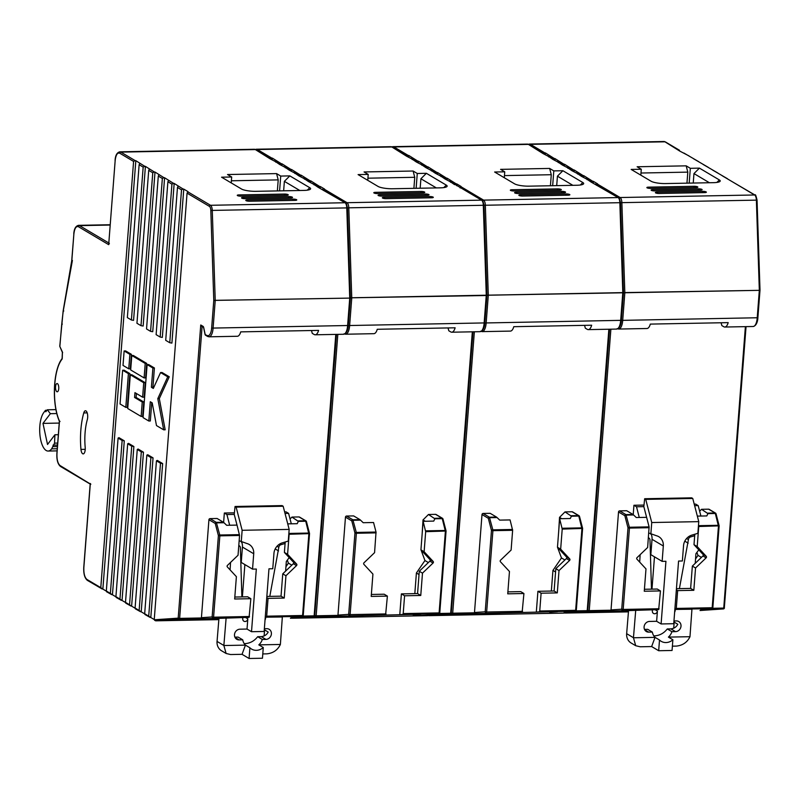 <?xml version="1.0" encoding="UTF-8"?>
<svg xmlns="http://www.w3.org/2000/svg" width="800" height="800" viewBox="0 0 800 800"><rect width="100%" height="100%" fill="white"/><g stroke="black" fill="none" stroke-linecap="round" stroke-linejoin="round"><path stroke-width="1.2" d="M689.19 183.12L690.33 168.31L686.18 165.84L687.81 172.13L640.99 173.02M686.96 183.16L687.81 172.13M620.19 611.01L620.13 611.8L598.89 612.2L628.52 610.85M699.65 511.21L701.55 509.31L708.63 509.18A1.1 0.98 -59.3 0 1 709.11 509.3L715.53 513.11A1.1 0.98 -59.3 0 1 715.93 513.63M628.55 610.6L658.69 609.59L611.59 611.04L611.01 610.21L618.53 511.96A1.1 0.98 -59.3 0 1 619.63 510.87L626.71 510.73L633.02 514.48L633.59 514.96L626.22 515.1A1.1 0.53 165.4 0 0 624.85 515.7L618.53 511.96M651.98 589.14L654.47 556.82M698.77 521.64L651.74 522.53L645.73 499.37L692.76 498.47L698.77 521.64L697.87 533.33L691.84 535.12A11.01 9.83 -59.3 0 0 683.55 545.61L682.36 560.98L678.57 561.05L673.75 623.71L661.11 623.95L665.93 561.29L662.14 561.37L650.84 554.67L652.03 539.3A11.01 9.83 120.7 0 0 651.25 534.33M633.22 514.63L633.94 505.26L643.62 505.08M694.22 504.12L695.64 504.09L698.19 505.61L700.9 516.04M698.67 525.67L718.39 525.3A1.1 0.53 -14.6 0 1 719.1 525.6A1.1 0.53 -14.6 0 1 719.05 525.86L698.74 526.5L698.51 525.04M721.09 322.76L721.86 325.6L723.79 326.74A11.01 4.34 88.9 0 0 724.83 327.03L753.14 326.5A11.01 4.34 -91.1 0 0 757.2 318.02L759.33 290.34L486.93 295.23M674.86 609.34L676.28 608.42L712.18 607.74L718.46 526.13L715.33 513.48A1.1 0.53 -14.6 0 1 716.03 513.78A1.1 0.53 -14.6 0 1 715.98 514.04M707.97 513.12L715.05 512.99L715.33 513.48L707.95 513.62L701.55 509.31M676.28 608.42L677.65 590.61L693.83 590.3L695.55 567.98L706.11 557.86A1.1 0.98 -59.3 0 0 706.23 556.31L697.2 546.56L698.74 526.5M689.08 155.95L679.72 151.07L664.95 141.81A1.1 0.98 -59.3 0 1 665.42 141.93L679.49 150.27M698.67 161.64L683.91 153.05M708.25 167.32L693.49 158.73M717.84 173.01L703.08 164.42M727.43 178.69L712.67 170.1M731.84 181.47L755.11 195.11A1.1 0.98 120.7 0 0 754.63 194.98L722.25 175.78M620.43 202.72L621.87 202.65L624.82 292.58L759.33 290.34L756.38 200.1A5.5 2.17 -91.1 0 0 754.63 194.98L620.12 197.53A5.5 2.17 88.9 0 1 621.87 202.65L756.96 200.13M623.47 292.69L624.82 292.88L622.69 320.57A11.01 4.34 88.9 0 1 618.63 329.05L646.95 328.51A11.01 4.34 88.9 0 0 650.32 324.1L728.19 322.63A11.01 4.34 88.9 0 1 724.83 327.03M695.55 567.98L692.35 566.09L702.92 555.96A1.1 0.98 120.7 0 0 703.04 554.42L694 544.67L697.2 546.56M676.45 588.68L690.63 588.41L693.83 590.3M690.63 588.41L692.35 566.09M676.36 589.84L677.65 590.61M701.42 557.39L698 555.37L696.89 552.4M707.95 513.62L706.8 515.93L697.34 516.11M694 544.67L694.8 534.24M700.72 609.34L711.78 608.59L712.77 607.47M620.13 611.8L628.49 611.23M686.18 165.84L637.13 166.77L641.28 169.24L631.17 169.43L651.09 181.24A11.01 2.4 -175.6 0 0 665.46 183.57L713.5 182.66A11.01 2.4 -175.6 0 0 719.9 181.49A11.01 2.4 -175.6 0 0 719.36 179.94L699.44 168.13L690.33 168.31M552.54 158.54L543.19 153.65L545.43 152.93L545.29 154.71M562.13 164.23L552.78 159.34L554.29 158.5L545.43 152.93M554.29 158.5L555.01 158.62L554.88 160.39M571.72 169.91L562.36 165.02L563.88 164.19L555.01 158.62M563.88 164.19L564.6 164.3L564.46 166.08M581.3 175.59L571.95 170.71L573.47 169.87L564.6 164.3M573.47 169.87L574.19 169.99L574.05 171.76M590.89 181.28L581.54 176.39L583.05 175.55L574.19 169.99M583.05 175.55L583.77 175.67L583.64 177.45M595.31 184.05L618.58 197.69A1.1 0.98 120.7 0 0 618.1 197.57L591.12 182.07L592.64 181.24L583.77 175.67M592.64 181.24L593.36 181.35L593.22 183.13M596.66 185.36L597.62 183.88L593.36 181.35M702.47 192.65L702.57 191.34A2.75 0.6 -175.6 0 1 706.17 191.93A2.75 0.6 -175.6 0 1 706.38 192.18A2.75 0.6 -175.6 0 1 704.7 192.6L659.19 193.47A2.75 0.6 -175.6 0 1 655.6 192.88A2.75 0.6 -175.6 0 1 655.38 192.62A2.75 0.6 -175.6 0 1 657.06 192.2L656.98 193.3M702.57 191.34L657.06 192.2M698.21 190.12L698.31 188.82A2.75 0.6 -175.6 0 1 701.9 189.4A2.75 0.6 -175.6 0 1 702.12 189.66A2.75 0.6 -175.6 0 1 700.44 190.08L654.93 190.94A2.75 0.6 -175.6 0 1 651.34 190.36A2.75 0.6 -175.6 0 1 651.12 190.1A2.75 0.6 -175.6 0 1 652.8 189.68L652.72 190.77M698.31 188.82L652.8 189.68M693.95 187.59L694.05 186.29A2.75 0.6 -175.6 0 1 697.64 186.87A2.75 0.6 -175.6 0 1 697.86 187.13A2.75 0.6 -175.6 0 1 696.18 187.55L650.67 188.41A2.75 0.6 -175.6 0 1 647.08 187.83A2.75 0.6 -175.6 0 1 646.86 187.57A2.75 0.6 -175.6 0 1 648.54 187.15L648.45 188.24M694.05 186.29L648.54 187.15M695.54 558.96L698 555.37M691.95 609.22L674.85 609.44M693.24 183.05L693.97 173.58L699.44 168.13M709.41 182.74L693.97 173.58M641.28 169.24L640.83 175.15M633.59 514.96L636.27 517.53L646.62 517.34L649.1 526.88L647.64 547.49L637.07 557.61A1.1 0.98 -59.3 0 0 636.95 559.16L645.99 568.91L644.27 591.24L660.45 590.93L658.69 609.59M644.42 589.28L657.26 589.04L660.45 590.93M549.4 155.6L548.73 156.94M558.98 161.28L558.31 162.62M568.57 166.96L567.9 168.31M578.16 172.65L577.49 173.99M587.74 178.33L587.07 179.67M648.39 537.78A2.75 2.46 120.7 0 1 649.99 540.31L651.48 589.15M652.29 609.86L652.36 611.5A2.75 2.46 120.7 0 0 657.42 611.08L656.63 621.29L649.55 621.43A5.5 4.91 120.7 0 0 644.35 625.54A5.5 4.91 120.7 0 0 646.34 631.52A5.5 4.91 120.7 0 0 648.73 632.14L644.64 629.71M661.11 623.95L656.63 621.29M662.14 561.37L663.32 545.99A11.01 9.83 120.7 0 0 658.82 536.71A11.01 9.83 120.7 0 0 656.62 535.79L648.76 532.99M639.28 517.48L636.5 506.78L633.94 505.26M694.63 505.68L698.19 505.61M636.5 506.78L643.83 506.64L644.66 498.73L645.73 499.37M635.73 610.18L633.46 637.71A11.01 9.83 120.7 0 0 633.46 637.77L635.72 645.72L640.19 646.78L651.65 646.56L658.68 650.73L672.06 650.47L672.88 639.76L668.41 637.11A11.01 9.83 120.7 0 0 671.92 631.7L667.28 628.94C663.98 633.17 659.78 635.48 654.7 635.87L653.8 635.85M667.28 628.94L670.89 628.88C674.06 628.53 676.36 627 677.8 624.28L674.18 622.14A5.5 4.91 120.7 0 0 674.15 620.96M673.72 628.2L674.18 622.14M671.92 631.7L675.53 631.63A5.5 4.91 120.7 0 0 680.74 627.52A5.5 4.91 120.7 0 0 678.75 621.54A5.5 4.91 120.7 0 0 676.36 620.92L673.96 620.97M644.48 629.38L647.69 629.32L652.34 632.07A11.01 9.83 120.7 0 0 655.03 637.36L659.5 640.02L658.68 650.73M674.64 612.15A2.75 2.46 120.7 0 0 675.07 611.07L674.74 610.87M694.69 535.71L690.49 536.96A2.75 2.46 -59.3 0 0 688.42 539.58L679.4 588.62M675.39 609.43L675.07 611.07M688.15 543.16L684.79 541.17M698.8 549.85L695.92 553.71L695.23 563.33M691.95 609.11L689.98 636.64A11.01 9.83 -59.3 0 1 689.98 636.7C687.3 642.26 682.8 645.39 676.48 646.09L672.39 646.17M628.54 610.7L626.65 633.67A11.01 9.83 120.7 0 0 631.14 643.01L635.72 645.72M640.14 554.67L639.69 562.11M633.46 637.77L655.03 637.36L651.65 646.56M652.34 632.07L648.73 632.14M651.74 522.53L650.84 534.22M643.83 506.64L646.61 517.34M692.76 498.47L691.69 497.84L644.66 498.73M619.63 510.87L625.94 514.61L629.37 527.25A1.1 0.53 165.4 0 0 628 527.85L624.85 515.7A1.1 0.98 120.7 0 1 625.94 514.61L633.02 514.48M672.88 639.76A11.01 9.83 -59.3 0 1 661.2 641.32A11.01 9.83 -59.3 0 1 659.5 640.02M668.41 637.11L689.98 636.7M279.59 190.88L280.73 176.07L276.58 173.6L278.21 179.89L231.39 180.78M277.36 190.93L278.21 179.89M210.59 618.77L210.53 619.56L189.29 619.96L218.92 618.62M290.05 518.97L291.95 517.08L299.03 516.94A1.1 0.98 -59.3 0 1 299.5 517.07L305.93 520.87A1.1 0.98 -59.3 0 1 306.33 521.39M218.94 618.36L249.09 617.35L201.99 618.8L201.41 617.97L208.93 519.72A1.1 0.98 -59.3 0 1 210.03 518.63L217.11 518.49L223.42 522.24L223.99 522.72L216.62 522.86A1.1 0.53 165.4 0 0 215.25 523.46L208.93 519.72M242.38 596.9L244.87 564.58M289.17 529.4L242.14 530.29L236.13 507.13L283.16 506.24L289.17 529.4L288.27 541.09L282.24 542.88A11.01 9.83 -59.3 0 0 273.95 553.37L272.76 568.74L268.97 568.81L264.15 631.47L251.51 631.71L256.33 569.05L252.54 569.13L241.24 562.43L242.43 547.06A11.01 9.83 120.7 0 0 241.65 542.09M223.62 522.39L224.34 513.02L234.02 512.84M284.62 511.88L286.04 511.86L288.59 513.37L291.3 523.8M289.07 533.43L308.79 533.06A1.1 0.53 -14.6 0 1 309.5 533.36A1.1 0.53 -14.6 0 1 309.44 533.62L289.14 534.26L288.91 532.8M311.48 330.52L312.26 333.36L314.19 334.5A11.01 4.34 88.9 0 0 315.22 334.79L343.54 334.26A11.01 4.34 -91.1 0 0 347.6 325.78L349.73 298.1L213.78 300.41L210.83 210.48A4.4 1.73 -91.1 0 0 209.43 206.38L187.06 193.12L154.26 619.37L154.89 619.74A1.1 1.01 86.1 0 0 155.93 620.82L218.84 619.63L155.92 620.82L179.23 619.23A1.1 1.01 -93.9 0 1 178.19 618.15L154.89 619.74A1.1 0.98 -59.3 0 0 155.34 620.67L154.49 620.17M265.25 617.1L266.68 616.18L302.58 615.5L308.86 533.89L305.72 521.24A1.1 0.53 -14.6 0 1 306.43 521.54A1.1 0.53 -14.6 0 1 306.38 521.8M298.37 520.88L305.45 520.75L305.72 521.24L298.35 521.38L291.95 517.08M266.68 616.18L268.05 598.37L284.23 598.06L285.95 575.74L296.51 565.62A1.1 0.98 -59.3 0 0 296.63 564.07L287.59 554.32L289.14 534.26M279.48 163.72L270.12 158.83L272.36 158.11L272.22 159.88M289.06 169.4L279.71 164.51L281.95 163.79L281.81 165.57M274.31 160.81L279.71 164.51M298.65 175.08L289.29 170.2L291.53 169.48L291.4 171.25M283.89 166.49L289.29 170.2M308.24 180.77L298.88 175.88L301.12 175.16L300.98 176.94M293.48 172.18L298.88 175.88M317.82 186.45L308.47 181.56L310.71 180.84L310.57 182.62M303.07 177.86L308.47 181.56M322.24 189.23L345.51 202.87A1.1 0.98 120.7 0 0 345.03 202.74L318.05 187.25L320.29 186.53L320.16 188.3M312.65 183.54L318.05 187.25M210.83 210.48L212.27 210.41L215.22 300.34L349.73 298.1L346.78 207.86A5.5 2.17 -91.1 0 0 345.03 202.74L210.52 205.29A5.5 2.17 88.9 0 1 212.27 210.41L347.36 207.89M348.18 325.51L211.65 328.1L213.78 300.41L215.21 300.64L213.08 328.33A11.01 4.34 88.9 0 1 209.03 336.81L237.35 336.27A11.01 4.34 88.9 0 0 240.72 331.87L318.59 330.39A11.01 4.34 88.9 0 1 315.22 334.79M285.95 575.74L282.75 573.85L293.32 563.72A1.1 0.98 120.7 0 0 293.44 562.18L284.4 552.43L287.59 554.32M266.84 596.44L281.03 596.17L284.23 598.06M281.03 596.17L282.75 573.85M266.75 597.6L268.05 598.37M291.82 565.16L288.4 563.13L287.29 560.16M298.35 521.38L297.2 523.69L287.74 523.87M284.4 552.43L285.2 542M291.12 617.1L302.18 616.35L303.17 615.23M135.11 160.58L135.83 160.69L102.86 589.09L100.79 587.66L133.59 161.42L135.11 160.58L120.83 152.11L255.34 149.57A1.1 0.98 -59.3 0 1 255.82 149.69L254.31 149.27A11.01 4.34 88.9 0 1 255.34 149.57L270.12 158.83M210.53 619.56L218.89 618.99M276.58 173.6L227.53 174.53L231.68 177L221.57 177.19L241.49 189A11.01 2.4 -175.6 0 0 255.86 191.33L303.9 190.42A11.01 2.4 -175.6 0 0 310.3 189.25A11.01 2.4 -175.6 0 0 309.75 187.7L289.84 175.89L280.73 176.07M144.69 166.26L145.41 166.38L133.57 320.35L131.41 320L143.17 167.1L144.69 166.26L135.83 160.69M154.28 171.95L155 172.06L143.15 326.03L141 325.68L152.76 172.78L154.28 171.95L145.41 166.38M163.87 177.63L164.59 177.75L152.74 331.71L150.58 331.36L162.35 178.47L163.87 177.63L155 172.06M173.45 183.31L174.17 183.43L162.33 337.4L160.17 337.05L171.93 184.15L173.45 183.31L164.59 177.75M183.04 189L183.76 189.11L171.91 343.08L169.76 342.73L181.52 189.84L183.04 189L174.17 183.43M187.06 193.12L188.02 191.64L183.76 189.11M292.87 200.41L292.97 199.1A2.75 0.6 -175.6 0 1 296.56 199.69A2.75 0.6 -175.6 0 1 296.78 199.95A2.75 0.6 -175.6 0 1 295.1 200.37L249.59 201.23A2.75 0.6 -175.6 0 1 246 200.64A2.75 0.6 -175.6 0 1 245.78 200.39A2.75 0.6 -175.6 0 1 247.46 199.96L247.38 201.06M292.97 199.1L247.46 199.96M288.61 197.88L288.71 196.58A2.75 0.6 -175.6 0 1 292.3 197.16A2.75 0.6 -175.6 0 1 292.52 197.42A2.75 0.6 -175.6 0 1 290.84 197.84L245.33 198.7A2.75 0.6 -175.6 0 1 241.74 198.12A2.75 0.6 -175.6 0 1 241.52 197.86A2.75 0.6 -175.6 0 1 243.2 197.44L243.11 198.53M288.71 196.58L243.2 197.44M284.35 195.36L284.45 194.05A2.75 0.6 -175.6 0 1 288.04 194.63A2.75 0.6 -175.6 0 1 288.26 194.89A2.75 0.6 -175.6 0 1 286.58 195.31L241.07 196.18A2.75 0.6 -175.6 0 1 237.47 195.59A2.75 0.6 -175.6 0 1 237.26 195.33A2.75 0.6 -175.6 0 1 238.94 194.91L238.85 196.01M284.45 194.05L238.94 194.91M150.8 617.51L144.68 613.68L156.44 460.82L157.32 460.41L162.64 463.57L150.8 617.51L154.26 619.56M141.21 611.82L135.09 608L146.85 455.13L147.73 454.73L153.05 457.88L141.21 611.82L144.67 613.87M131.62 606.14L125.5 602.32L137.26 449.45L138.14 449.04L143.47 452.2L131.62 606.14L135.08 608.19M122.04 600.45L115.92 596.63L127.68 443.77L128.56 443.36L133.88 446.52L122.04 600.45L125.5 602.51M112.45 594.77L106.33 590.95L118.09 438.08L118.97 437.67L124.29 440.83L112.45 594.77L115.91 596.82M102.86 589.09L106.32 591.14M285.94 566.72L288.4 563.13M282.35 616.98L265.25 617.2M283.64 190.81L284.37 181.35L289.84 175.89M299.81 190.5L284.37 181.35M154.76 620.17L154.26 619.37M231.68 177L231.23 182.91M72.4 260.45L63.26 310.85A275.13 108.39 -91.1 0 0 61.67 324.96L59.88 346.17A1.1 0.73 156.5 0 0 59.88 346.59L62.39 351.96A1.1 0.73 156.5 0 0 62.64 352.64M87.32 419.59A5.5 2.17 -91.1 0 0 87.44 413.8A5.5 2.17 -91.1 0 0 85.44 410.76A5.5 2.17 -91.1 0 0 83.76 412.94A46.22 18.21 -91.1 0 0 80.96 449.41A5.5 2.17 -91.1 0 0 83.18 453.9A5.5 2.17 -91.1 0 0 85.19 447.38A35.22 13.87 88.9 0 1 87.32 419.59M56.84 391.69A4.13 1.63 88.9 0 1 55.52 387.21A4.13 1.63 88.9 0 1 57.07 383.54A4.13 1.63 88.9 0 1 58.77 387.64A4.13 1.63 88.9 0 1 57.23 391.8A4.13 1.63 88.9 0 1 56.84 391.69M62.39 351.96L62.11 359.08C53.22 369.83 51.76 404.11 59.48 421.08L56.97 453.64C56.76 459.6 57.79 463.57 60.07 465.55L90.82 484.28L90.32 483.49L83.85 567.54C83.64 573.51 84.67 577.48 86.94 579.45A1.1 0.98 120.7 0 0 87.39 580.38L102.14 588.97M223.99 522.72L226.67 525.3L237.02 525.1L239.56 535.47L238.04 555.25L227.47 565.37A1.1 0.98 -59.3 0 0 227.35 566.92L236.39 576.67L234.67 599L250.85 598.7L249.09 617.35M234.82 597.04L247.66 596.8L250.85 598.7M133.59 161.42L119.74 153.21C117.38 152.43 115.85 154.89 115.16 160.57L108.69 244.66L115.18 160.38M108.73 242.94L79.54 225.63A11.01 4.34 -91.1 0 0 78.5 225.34C75.65 226.05 74.07 228.94 73.78 233.98L73.87 234.09C74.55 228.4 76.08 225.95 78.44 226.72L108.69 244.66L109.36 243.31M59.48 421.08L60.02 421.41M73.87 234.09L71.79 261.05L72.36 260.76M202.1 326.3L200.75 324.99L203.1 326.39A1.1 0.98 -59.3 0 0 203.46 327.26L201.57 326.14M205.17 334.66L207.07 335.46A9.9 3.9 -91.1 0 0 211.65 328.1M124.16 370.2L129.91 373.61L127.32 407.35L125.8 407.38L128.4 373.64L122.64 370.23L124.16 370.2M145.25 382.71L144.14 397.17L142.62 397.19L143.73 382.74L145.25 382.71L131.83 374.75L130.31 374.78L127.72 408.51L141.14 416.47L142.66 416.44L143.77 401.98L136.1 397.44L136.4 393.51M129.88 354.36L124.13 350.95L125.64 350.92L131.4 354.34L130.28 368.79L128.77 368.82L129.88 354.36L131.4 354.34M145.22 363.46L131.8 355.5L133.31 355.47L146.73 363.43L145.62 377.89L144.1 377.92L145.22 363.46L146.73 363.43M157.8 398.63L167.75 376.82L160.56 372.55L162.07 372.52L169.26 376.79L159.31 398.6L165.18 429.8L163.67 429.83L157.8 398.63L159.31 398.6M151.74 402.6L150.32 420.99L148.81 421.02L150.29 401.74L152.21 402.88L156.48 425.57L163.67 429.83M160.56 372.55L153.32 388.42L151.4 387.28L152.89 368.01L147.13 364.6L148.65 364.57L154.4 367.98L152.92 387.25L153.65 387.69M150.08 617.39L144.91 614.48M148.72 616.08L160.49 463.22L162.64 463.57M144.68 613.68L145.18 614.48M140.49 611.71L135.32 608.8M139.14 610.4L150.9 457.53L153.05 457.88M135.09 608L135.59 608.8M130.9 606.02L125.73 603.11M129.55 604.72L141.31 451.85L143.47 452.2M125.5 602.32L126 603.12M121.32 600.34L116.15 597.43M119.96 599.03L131.73 446.17L133.88 446.52M115.92 596.63L116.42 597.43M111.73 594.65L106.56 591.75M110.38 593.35L122.14 440.48L124.29 440.83M106.33 590.95L106.83 591.75M139.79 163.36L139.13 164.7L127.36 317.6L131.41 320M149.38 169.04L148.71 170.38L136.95 323.28L141 325.68M158.97 174.72L158.3 176.07L146.54 328.96L150.58 331.36M168.55 180.41L167.89 181.75L156.12 334.65L160.17 337.05M178.14 186.09L177.47 187.44L165.71 340.33L169.76 342.73M238.79 545.54A2.75 2.46 120.7 0 1 240.39 548.07L241.88 596.91M242.69 617.62L242.76 619.26A2.75 2.46 120.7 0 0 247.82 618.84L247.03 629.05L239.95 629.19A5.5 4.91 120.7 0 0 234.75 633.3A5.5 4.91 120.7 0 0 236.74 639.28A5.5 4.91 120.7 0 0 239.13 639.9L235.04 637.47M251.51 631.71L247.03 629.05M252.54 569.13L253.72 553.75A11.01 9.83 120.7 0 0 249.22 544.48A11.01 9.83 120.7 0 0 247.02 543.55L239.15 540.75M229.68 525.24L226.9 514.54L224.34 513.02M285.03 513.44L288.59 513.37M226.9 514.54L234.23 514.4L235.06 506.49L236.13 507.13M226.13 617.94L223.86 645.47A11.01 9.83 120.7 0 0 223.86 645.53L226.12 653.48L230.59 654.54L242.05 654.32L249.08 658.49L262.46 658.23L263.28 647.52L258.81 644.87A11.01 9.83 120.7 0 0 262.32 639.46L257.68 636.7C254.38 640.94 250.18 643.25 245.09 643.63L244.2 643.61M257.68 636.7L261.29 636.64C264.45 636.29 266.76 634.76 268.2 632.04L264.58 629.9A5.5 4.91 120.7 0 0 264.55 628.72M264.12 635.96L264.58 629.9M262.32 639.46L265.93 639.39A5.5 4.91 120.7 0 0 271.14 635.28A5.5 4.91 120.7 0 0 269.15 629.3A5.5 4.91 120.7 0 0 266.75 628.68L264.36 628.73M234.88 637.14L238.09 637.08L242.74 639.83A11.01 9.83 120.7 0 0 245.43 645.13L249.9 647.78L249.08 658.49M265.04 619.91A2.75 2.46 120.7 0 0 265.47 618.83L265.14 618.63M285.09 543.48L280.89 544.72A2.75 2.46 -59.3 0 0 278.82 547.34L269.8 596.38M265.79 617.19L265.47 618.83M278.54 550.92L275.19 548.93M289.2 557.61L286.32 561.47L285.63 571.09M282.35 616.87L280.38 644.4A11.01 9.83 -59.3 0 1 280.38 644.46C277.7 650.02 273.2 653.15 266.88 653.85L262.79 653.93M218.94 618.46L217.05 641.43A11.01 9.83 120.7 0 0 221.54 650.77L226.12 653.48M230.54 562.43L230.09 569.87M122.64 370.23L120.05 403.97L125.8 407.38M129.91 373.61L128.4 373.64M141.14 416.47L142.25 402.01L134.58 397.47L134.95 392.65L142.62 397.19M134.58 397.47L136.1 397.44M142.25 402.01L143.77 401.98M143.73 382.74L130.31 374.78M124.13 350.95L123.01 365.41L128.77 368.82M131.8 355.5L130.68 369.96L144.1 377.92M167.75 376.82L169.26 376.79M147.13 364.6L143.06 417.61L148.81 421.02M152.89 368.01L154.4 367.98M151.4 387.28L152.92 387.25M137.26 449.45L141.31 451.85M146.85 455.13L150.9 457.53M156.44 460.82L160.49 463.22M118.09 438.08L122.14 440.48M127.68 443.77L131.73 446.17M223.86 645.53L245.43 645.13L242.05 654.32M242.74 639.83L239.13 639.9M242.14 530.29L241.24 541.98M234.23 514.4L237.01 525.1M283.16 506.24L282.09 505.6L235.06 506.49M210.03 518.63L216.34 522.37L219.77 535.01A1.1 0.53 165.4 0 0 218.4 535.61L215.25 523.46A1.1 0.98 120.7 0 1 216.34 522.37L223.42 522.24M263.28 647.52A11.01 9.83 -59.3 0 1 251.6 649.09A11.01 9.83 -59.3 0 1 249.9 647.78M258.81 644.87L280.38 644.46M551.35 591.05L552.94 570.41L561.47 557.95L557.51 547.29M558.69 531.4L559.54 517.35L565.01 511.9L572.09 511.77A1.1 0.98 -59.3 0 1 572.57 511.89L578.99 515.7A1.1 0.98 -59.3 0 1 579.4 516.22M549.75 611.81L475.05 613.62L474.47 612.8L482 514.54A1.1 0.98 -59.3 0 1 483.09 513.45L490.17 513.32L496.49 517.06L497.06 517.55L489.69 517.69A1.1 0.53 165.4 0 0 488.31 518.29L482 514.54M549.72 612.19L557.56 611.66L536.32 612.06L537.92 591.3L554.1 590.99L555.82 568.67L566.38 558.55A1.1 0.98 120.7 0 0 566.5 557L557.47 547.25L559.66 518.72L570.27 518.52L571.42 516.21L565.01 511.9M497.06 517.55L499.73 520.12L510.08 519.93L512.63 530.3L511.11 550.07L500.54 560.2A1.1 0.98 -59.3 0 0 500.42 561.74L509.46 571.49L507.74 593.83L523.92 593.52L522.15 612.18M507.89 591.87L520.73 591.63L523.92 593.52M552.66 185.71L553.8 170.89L549.65 168.43L551.28 174.72L504.46 175.6M550.43 185.75L551.28 174.72M483.59 614.39L462.35 614.79L499.56 613.3L483.59 614.39L483.65 613.6M562.14 528.26L581.86 527.88A1.1 0.53 -14.6 0 1 582.57 528.19A1.1 0.53 -14.6 0 1 582.51 528.44L562.21 529.09L559.66 518.72M584.55 325.35L585.33 328.18L587.26 329.33A11.01 4.34 88.9 0 0 588.29 329.62L616.61 329.08A11.01 4.34 -91.1 0 0 620.66 320.61L622.8 292.62L623.47 292.63L620.52 202.7L619.85 202.69A5.5 2.17 -91.1 0 0 618.1 197.57L483.59 200.12A5.5 2.17 88.9 0 1 485.34 205.24L619.85 202.69L622.8 292.62L488.29 295.17L485.34 205.24L483.31 205.28A5.5 2.17 -91.1 0 0 481.56 200.15L458.77 186.64L482.04 200.28A1.1 0.98 120.7 0 0 481.56 200.15L347.05 202.7A5.5 2.17 88.9 0 1 348.8 207.82L483.31 205.28L486.27 295.21L486.93 295.22L486.26 295.51L350.4 297.82L347.45 207.87C346.42 203.44 345.77 201.77 345.51 202.87M536.32 612.06L539.35 611.85L539.74 611.01L575.65 610.33L581.93 528.72L578.79 516.07A1.1 0.53 -14.6 0 1 579.5 516.37A1.1 0.53 -14.6 0 1 579.44 516.63M539.74 611.01L541.11 593.2L557.3 592.89L559.01 570.57L569.58 560.45A1.1 0.98 -59.3 0 0 569.7 558.9L560.66 549.15L562.21 529.09M547.37 155.63L552.78 159.34M556.96 161.32L562.36 165.02M566.55 167L571.95 170.71M576.13 172.69L581.54 176.39M585.72 178.37L591.12 182.07M486.93 295.28L488.28 295.47L486.15 323.16A11.01 4.34 88.9 0 1 482.1 331.63L510.42 331.1A11.01 4.34 88.9 0 0 513.78 326.69L591.66 325.22A11.01 4.34 88.9 0 1 588.29 329.62M557.47 547.25L560.66 549.15M559.01 570.57L555.82 568.67M554.1 590.99L557.3 592.89M537.92 591.3L541.11 593.2M564.89 559.98L561.47 557.95M559.54 517.35L561.78 518.68M564.18 611.93L575.25 611.17L576.23 610.05M416.01 161.13L406.65 156.24L408.17 155.4L393.9 146.94L528.41 144.39A1.1 0.98 -59.3 0 1 528.89 144.52L527.38 144.1A11.01 4.34 88.9 0 1 528.41 144.39L543.19 153.65M549.65 168.43L500.6 169.36L504.75 171.82L494.64 172.01L514.55 183.82A11.01 2.4 -175.6 0 0 528.93 186.16L576.97 185.25A11.01 2.4 -175.6 0 0 583.36 184.08A11.01 2.4 -175.6 0 0 582.82 182.53L562.9 170.72L553.8 170.89M408.17 155.4L408.89 155.52L408.76 157.3M425.6 166.81L416.24 161.93L417.76 161.09L408.89 155.52M417.76 161.09L418.48 161.2L418.34 162.98M435.18 172.5L425.83 167.61L427.35 166.77L418.48 161.2M427.35 166.77L428.07 166.89L427.93 168.66M444.77 178.18L435.41 173.29L436.93 172.46L428.07 166.89M436.93 172.46L437.65 172.57L437.52 174.35M454.36 183.86L445 178.98L446.52 178.14L437.65 172.57M446.52 178.14L447.24 178.26L447.1 180.03M458.77 186.64L454.09 183.86L454.59 184.66L456.11 183.82L447.24 178.26M456.11 183.82L456.83 183.94L456.69 185.72M460.13 187.95L461.09 186.47L456.83 183.94M565.94 195.23L566.04 193.93A2.75 0.6 -175.6 0 1 569.63 194.51A2.75 0.6 -175.6 0 1 569.85 194.77A2.75 0.6 -175.6 0 1 568.17 195.19L522.66 196.05A2.75 0.6 -175.6 0 1 519.06 195.47A2.75 0.6 -175.6 0 1 518.85 195.21A2.75 0.6 -175.6 0 1 520.53 194.79L520.44 195.88M566.04 193.93L520.53 194.79M561.68 192.71L561.78 191.4A2.75 0.6 -175.6 0 1 565.37 191.99A2.75 0.6 -175.6 0 1 565.59 192.25A2.75 0.6 -175.6 0 1 563.91 192.67L518.4 193.53A2.75 0.6 -175.6 0 1 514.8 192.94A2.75 0.6 -175.6 0 1 514.59 192.69A2.75 0.6 -175.6 0 1 516.27 192.26L516.18 193.36M561.78 191.4L516.27 192.26M557.42 190.18L557.52 188.88A2.75 0.6 -175.6 0 1 561.11 189.46A2.75 0.6 -175.6 0 1 561.32 189.72A2.75 0.6 -175.6 0 1 559.65 190.14L514.14 191A2.75 0.6 -175.6 0 1 510.54 190.42A2.75 0.6 -175.6 0 1 510.33 190.16A2.75 0.6 -175.6 0 1 512.01 189.74L511.92 190.83M557.52 188.88L512.01 189.74M547.59 613.37L563.51 613.1A1.1 1.01 86.1 0 0 563.6 613.09M552.94 570.41L555.56 571.97M475.05 613.62L452.3 614.06L429 615.65L546.91 613.41M556.71 185.63L557.43 176.17L562.9 170.72M572.87 185.33L557.43 176.17M504.75 171.82L504.29 177.74M492.62 614.44L491.72 614.43M412.86 158.18L412.19 159.53M422.45 163.87L421.78 165.21M432.03 169.55L431.37 170.89M441.62 175.23L440.95 176.58M451.21 180.92L450.54 182.26M483.09 513.45L489.41 517.2L492.84 529.84A1.1 0.53 165.4 0 0 491.47 530.44L488.31 518.29A1.1 0.98 120.7 0 1 489.41 517.2L496.49 517.06M421.07 549.99L424.94 560.54L416.4 573L419.03 574.56M422.15 533.99L423.01 519.94L428.48 514.49L435.56 514.35A1.1 0.98 -59.3 0 1 436.04 514.48L442.46 518.29A1.1 0.98 -59.3 0 1 442.87 518.81M413.22 614.39L338.52 616.21L337.94 615.38L345.47 517.13A1.1 0.98 -59.3 0 1 346.56 516.04L353.64 515.91L359.95 519.65L360.53 520.14L353.15 520.28A1.1 0.53 165.4 0 0 351.78 520.87L345.47 517.13M414.82 593.63L416.4 573M413.19 614.78L421.03 614.24L399.79 614.65L401.39 593.89L417.57 593.58L419.28 571.26L429.85 561.14A1.1 0.98 120.7 0 0 429.97 559.59L420.93 549.84L423.13 521.31L433.73 521.1L434.88 518.79L428.48 514.49M360.53 520.14L363.2 522.71L373.55 522.51L376.03 532.05L374.57 552.66L364.01 562.78A1.1 0.98 -59.3 0 0 363.89 564.33L372.92 574.08L371.21 596.42L387.39 596.11L385.62 614.77M371.36 594.46L384.19 594.21L387.39 596.11M416.13 188.3L417.27 173.48L413.11 171.02L414.75 177.3L367.92 178.19M413.9 188.34L414.75 177.3M347.06 616.98L325.82 617.38L363.03 615.89L347.06 616.98L347.12 616.19M425.61 530.85L445.33 530.47A1.1 0.53 -14.6 0 1 446.03 530.77A1.1 0.53 -14.6 0 1 445.98 531.03L425.67 531.68L423.13 521.31M448.02 327.94L448.79 330.77L450.73 331.91A11.01 4.34 88.9 0 0 451.76 332.21L480.08 331.67A11.01 4.34 -91.1 0 0 484.13 323.19L486.27 295.21L351.75 297.76L348.8 207.82L347.45 207.88M399.79 614.65L402.81 614.44L403.21 613.59L439.11 612.91L445.39 531.3L442.26 518.65A1.1 0.53 -14.6 0 1 442.96 518.96A1.1 0.53 -14.6 0 1 442.91 519.21M403.21 613.59L404.58 595.78L420.76 595.48L422.48 573.15L433.05 563.03A1.1 0.98 -59.3 0 0 433.17 561.48L424.13 551.73L425.67 531.68M410.84 158.22L416.24 161.93M420.43 163.91L425.83 167.61M430.01 169.59L435.41 173.29M439.6 175.27L445 178.98M449.19 180.96L454.59 184.66M350.4 297.87L351.75 298.06L349.62 325.74A11.01 4.34 88.9 0 1 345.57 334.22L373.88 333.68A11.01 4.34 88.9 0 0 377.25 329.28L455.13 327.8A11.01 4.34 88.9 0 1 451.76 332.21M420.93 549.84L424.13 551.73M422.48 573.15L419.28 571.26M417.57 593.58L420.76 595.48M401.39 593.89L404.58 595.78M428.36 562.57L424.94 560.54M423.01 519.94L425.25 521.27M427.65 614.52L438.72 613.76L439.7 612.64M271.64 157.99L257.37 149.53L391.88 146.98A1.1 0.98 -59.3 0 1 392.36 147.1L390.85 146.69A11.01 4.34 88.9 0 1 391.88 146.98L406.65 156.24M413.11 171.02L364.06 171.95L368.22 174.41L358.1 174.6L378.02 186.41A11.01 2.4 -175.6 0 0 392.4 188.75L440.44 187.84A11.01 2.4 -175.6 0 0 446.83 186.67A11.01 2.4 -175.6 0 0 446.29 185.12L426.37 173.31L417.27 173.48M281.23 163.67L272.36 158.11M290.81 169.36L281.95 163.79M300.4 175.04L291.53 169.48M309.99 180.73L301.12 175.16M319.57 186.41L310.71 180.84M323.59 190.53L324.55 189.05L320.29 186.53M429.4 197.82L429.5 196.52A2.75 0.6 -175.6 0 1 433.1 197.1A2.75 0.6 -175.6 0 1 433.31 197.36A2.75 0.6 -175.6 0 1 431.63 197.78L386.12 198.64A2.75 0.6 -175.6 0 1 382.53 198.06A2.75 0.6 -175.6 0 1 382.32 197.8A2.75 0.6 -175.6 0 1 383.99 197.38L383.91 198.47M429.5 196.52L383.99 197.38M425.14 195.29L425.24 193.99A2.75 0.6 -175.6 0 1 428.84 194.57A2.75 0.6 -175.6 0 1 429.05 194.83A2.75 0.6 -175.6 0 1 427.37 195.25L381.86 196.11A2.75 0.6 -175.6 0 1 378.27 195.53A2.75 0.6 -175.6 0 1 378.05 195.27A2.75 0.6 -175.6 0 1 379.73 194.85L379.65 195.94M425.24 193.99L379.73 194.85M420.88 192.77L420.98 191.46A2.75 0.6 -175.6 0 1 424.58 192.05A2.75 0.6 -175.6 0 1 424.79 192.31A2.75 0.6 -175.6 0 1 423.11 192.73L377.6 193.59A2.75 0.6 -175.6 0 1 374.01 193A2.75 0.6 -175.6 0 1 373.79 192.75A2.75 0.6 -175.6 0 1 375.47 192.33L375.39 193.42M420.98 191.46L375.47 192.33M411.06 615.96L426.97 615.69A1.1 1.01 86.1 0 0 427.06 615.68M338.52 616.21L315.76 616.64L292.46 618.23L410.38 616M420.17 188.22L420.9 178.76L426.37 173.31M436.34 187.91L420.9 178.76M368.22 174.41L367.76 180.33M356.09 617.03L355.18 617.01M276.33 160.77L275.66 162.11M285.91 166.45L285.25 167.8M295.5 172.14L294.83 173.48M305.09 177.82L304.42 179.16M314.67 183.51L314.01 184.85M346.56 516.04L352.87 519.78L356.31 532.43A1.1 0.53 165.4 0 0 354.94 533.02L351.78 520.87A1.1 0.98 120.7 0 1 352.87 519.78L359.95 519.65M59.23 423.08L42.98 423.38L50.36 413.68L47.33 409.78L45.82 411.78L45.5 410.3L43.8 412.54A20.36 8.02 -91.1 0 0 40 435.51A20.36 8.02 -91.1 0 0 48.1 451.05A20.36 8.02 -91.1 0 0 51.64 448.85L54.54 443.15L54.92 434.77L47.53 444.48L42.98 423.38M58.33 434.71L54.92 434.77M56.86 413.55L50.36 413.68M55.98 409.62L47.33 409.78M57.69 443.09L54.54 443.15M57.54 445.05L53.02 445.14M57.43 446.53L53.34 446.61M46.96 410.28L45.5 410.3M712.51 608.29L723.74 608.07L745.39 326.64M610.88 329.19L589.23 610.62L611.01 610.21M708.63 509.18L715.05 512.99A1.1 0.98 -59.3 0 1 715.53 513.11A1.1 1.1 0 0 1 716.03 513.78L719.1 525.6A1.1 1.1 0 0 1 719.13 525.96L712.85 607.57A1.1 1.1 0 0 1 711.83 608.58A1.1 1.01 -93.9 0 1 711.78 608.59L675.88 609.27M712.76 607.66A1.1 1.01 -93.9 0 1 711.83 608.58L700.65 609.35M724.31 607.99A1.1 1.01 -93.9 0 1 723.39 608.92A1.1 1.1 0 0 0 724.41 607.9L723.34 608.92L700.59 609.35M700.02 610.51L700.03 610.51A1.1 1.1 0 0 0 700.09 610.51L723.39 608.92A1.1 1.01 -93.9 0 1 723.34 608.92L700.04 610.51A1.1 1.01 86.1 0 0 700.13 610.51M746.05 326.63L724.33 607.8M757.78 317.75L621.34 320.38M706.23 556.31L703.04 554.42M702.92 555.96L706.11 557.86M665.42 141.93L663.91 141.51A11.01 4.34 88.9 0 1 664.95 141.81L530.43 144.35A11.01 4.34 -91.1 0 0 529.4 144.06L528.39 144.28M597.33 184.02L620.12 197.53A1.1 0.98 120.7 0 0 619.15 198.17M544.71 152.82L530.43 144.35A1.1 0.98 -59.3 0 0 529.53 144.89M611.59 611.04L588.83 611.47L565.53 613.06L628.44 611.87L565.53 613.06A1.1 1.01 86.1 0 1 565.15 612.99M716.87 182.42L719.36 179.94M587.88 610.43L589.23 610.62L588.83 611.47A1.1 1.01 -93.9 0 1 587.84 610.7M610.99 609.93L621.74 609.19A1.1 1.01 -93.9 0 0 622.78 610.27L623.18 609.43L659.08 608.74M657.42 611.08L655.27 609.81M663.32 545.99L652.03 539.3M621.74 609.19L628 527.85L629.44 528.08L623.18 609.43L621.74 609.19M675.53 631.63L670.89 628.88M688.42 539.58L686.6 538.5M690.49 536.96L689.3 536.25M633.46 637.71L626.65 633.67M649.16 527.71L629.44 528.08L629.37 527.25L649.1 526.88M302.91 616.05L314.14 615.83L335.79 334.4M202.09 326.45L179.63 618.38L201.41 617.97M299.03 516.94L305.45 520.75A1.1 0.98 -59.3 0 1 305.93 520.87A1.1 1.1 0 0 1 306.43 521.54L309.5 533.36A1.1 1.1 0 0 1 309.53 533.72L303.25 615.33A1.1 1.1 0 0 1 302.23 616.34A1.1 1.01 -93.9 0 1 302.18 616.35L266.28 617.03M303.16 615.42A1.1 1.01 -93.9 0 1 302.23 616.34L291.05 617.11M314.71 615.75A1.1 1.01 -93.9 0 1 313.79 616.68A1.1 1.1 0 0 0 314.81 615.67L313.74 616.68L290.99 617.11M290.42 618.27L290.43 618.27A1.1 1.1 0 0 0 290.49 618.27L313.79 616.68A1.1 1.01 -93.9 0 1 313.74 616.68L290.44 618.27A1.1 1.01 86.1 0 0 290.53 618.27M336.45 334.39L314.72 615.56M296.63 564.07L293.44 562.18M293.32 563.72L296.51 565.62M119.74 153.21A1.1 0.98 -59.3 0 1 120.83 152.11A11.01 4.34 -91.1 0 0 119.8 151.82C116.95 152.54 115.37 155.42 115.08 160.47L115.16 160.57M187.73 191.78L210.52 205.29A1.1 0.98 120.7 0 0 209.43 206.38M201.99 618.8L179.23 619.23L179.63 618.38L178.19 618.15L200.75 324.99M307.27 190.18L309.75 187.7M78.44 226.72A1.1 0.98 -59.3 0 1 79.54 225.63L110.11 225.05M87.2 412.87L83.76 412.94M85.22 449.33L80.96 449.41M62.11 359.08A1.1 0.9 -143.2 0 1 62.24 358.4C53.09 369.58 51.64 403.81 59.38 421.26M60.07 465.55A1.1 0.98 120.7 0 0 60.52 466.48L90.18 484.06M63.79 310.99L63.26 310.85M61.67 324.96L62.31 324.09M86.94 579.45L100.79 587.66M59.79 346.08L63.15 310.91L71.72 260.82L73.88 233.89M155.62 620.77A1.1 0.98 -59.3 0 1 155.34 620.67A1.1 1.1 0 0 0 155.92 620.82M203.78 327.92L203.7 327.55A2.2 0.87 -91.1 0 0 203.1 326.39M203.7 327.55L205.14 334.32A1.1 0.98 -59.3 0 0 205.59 335.24L207.52 336.39A1.1 0.98 -59.3 0 1 207.07 335.46M208 336.51A1.1 0.98 -59.3 0 1 207.52 336.39L209.03 336.81M201.39 617.69L212.14 616.95A1.1 1.01 -93.9 0 0 213.18 618.03L213.58 617.19L249.48 616.51M139.13 164.7L143.17 167.1M148.71 170.38L152.76 172.78M158.3 176.07L162.35 178.47M167.89 181.75L171.93 184.15M177.47 187.44L181.52 189.84M247.82 618.84L245.67 617.57M253.72 553.75L242.43 547.06M212.14 616.95L218.4 535.61L219.84 535.84L213.58 617.19L212.14 616.95M265.93 639.39L261.29 636.64M278.82 547.34L277 546.26M280.89 544.72L279.7 544.01M223.86 645.47L217.05 641.43M239.56 535.47L219.84 535.84L219.77 535.01L239.49 534.64M575.98 610.87L587.21 610.66L608.86 329.23M474.35 331.78L452.7 613.21L474.47 612.8M571.42 516.21L578.79 516.07L578.51 515.57A1.1 0.98 -59.3 0 1 578.99 515.7A1.1 1.1 0 0 1 579.5 516.37L582.57 528.19A1.1 1.1 0 0 1 582.6 528.55L576.32 610.16A1.1 1.1 0 0 1 575.3 611.17A1.1 1.01 -93.9 0 1 575.25 611.17L539.35 611.85M571.44 515.71L578.51 515.57L572.09 511.77M576.22 610.24A1.1 1.01 -93.9 0 1 575.3 611.17L564.12 611.93M587.78 610.58A1.1 1.01 -93.9 0 1 586.86 611.5A1.1 1.1 0 0 0 587.88 610.49L586.81 611.51L564.05 611.94M586.86 611.5A1.1 1.01 -93.9 0 1 586.81 611.51L563.49 613.1A1.1 1.1 0 0 0 563.55 613.1L586.86 611.5M609.52 329.22L587.79 610.39M621.25 320.34L484.8 322.97M569.7 558.9L566.5 557M566.38 558.55L569.58 560.45M392.99 147.48A1.1 0.98 -59.3 0 1 393.9 146.94A11.01 4.34 -91.1 0 0 392.87 146.65L391.86 146.86M460.79 186.6L483.59 200.12A1.1 0.98 120.7 0 0 482.62 200.76M580.34 185.01L582.82 182.53M451.35 613.02L452.7 613.21L452.3 614.06A1.1 1.01 -93.9 0 1 451.31 613.29M474.46 612.51L485.21 611.78A1.1 1.01 -93.9 0 0 486.25 612.86L486.65 612.01L522.55 611.33M485.21 611.78L491.47 530.44L492.91 530.67L486.65 612.01L485.21 611.78M512.63 530.3L492.91 530.67L492.84 529.84L512.56 529.46M439.44 613.46L450.67 613.25L472.33 331.82M337.82 334.37L316.16 615.79L337.94 615.38M434.88 518.79L442.26 518.65L441.98 518.16A1.1 0.98 -59.3 0 1 442.46 518.29A1.1 1.1 0 0 1 442.96 518.96L446.03 530.77A1.1 1.1 0 0 1 446.06 531.13L439.78 612.74A1.1 1.1 0 0 1 438.76 613.76A1.1 1.01 -93.9 0 1 438.72 613.76L402.81 614.44M434.9 518.3L441.98 518.16L435.56 514.35M439.69 612.83A1.1 1.01 -93.9 0 1 438.76 613.76L427.59 614.52M451.25 613.17A1.1 1.01 -93.9 0 1 450.32 614.09A1.1 1.1 0 0 0 451.34 613.08L450.28 614.09A1.1 1.01 -93.9 0 1 450.28 614.09L427.52 614.52M472.99 331.81L451.26 612.97M483.89 205.3L483.98 205.29C482.95 200.85 482.31 199.19 482.04 200.28M484.71 322.92L348.27 325.55M426.97 615.69L426.96 615.69A1.1 1.1 0 0 0 427.02 615.68L450.32 614.09L410.44 616M433.17 561.48L429.97 559.59M429.85 561.14L433.05 563.03M256.46 150.07A1.1 0.98 -59.3 0 1 257.37 149.53A11.01 4.34 -91.1 0 0 256.33 149.23L255.33 149.45M324.26 189.19L347.05 202.7A1.1 0.98 120.7 0 0 346.08 203.35M443.8 187.6L446.29 185.12M314.81 615.61L316.16 615.79L315.76 616.64A1.1 1.01 -93.9 0 1 314.77 615.87M337.93 615.1L348.68 614.37A1.1 1.01 -93.9 0 0 349.72 615.45L350.11 614.6L386.02 613.92M348.68 614.37L354.94 533.02L356.37 533.26L350.11 614.6L348.68 614.37M376.09 532.88L356.37 533.26L356.31 532.43L376.03 532.05M57.26 448.75L51.64 448.85M755.11 195.11C755.37 194.01 756.02 195.68 757.05 200.11L760 290.05A1.1 1.1 0 0 1 760 290.17L757.87 317.85C757.81 320.52 756.7 325.83 753.14 326.5M663.91 141.51L529.4 144.06M617.12 328.63L618.63 329.05M343.54 334.26C347.1 333.59 348.21 328.28 348.27 325.61L350.4 297.93A1.1 1.1 0 0 0 350.4 297.81M255.82 149.69L269.89 158.03M254.31 149.27L119.8 151.82M62.24 358.4L62.4 352.38L59.88 346.59M78.5 225.34L110.13 224.74M60.52 466.48C57.8 464.22 56.59 459.91 56.89 453.53L59.37 421.22M87.39 580.38C84.68 578.13 83.47 573.82 83.76 567.44L90.2 483.81M205.59 335.24A1.1 1.1 0 0 1 205.07 334.53L203.55 327.32M618.58 197.69C618.84 196.6 619.49 198.27 620.52 202.7M616.61 329.08C620.17 328.42 621.28 323.11 621.33 320.44L623.46 292.75A1.1 1.1 0 0 0 623.47 292.63M528.89 144.52L542.96 152.86M527.38 144.1L392.87 146.65M546.98 613.41L563.5 613.1M480.59 331.21L482.1 331.63M492.54 614.44L428.99 615.65M480.08 331.67C483.63 331.01 484.74 325.69 484.8 323.03L486.93 295.34A1.1 1.1 0 0 0 486.93 295.22L483.98 205.29M392.36 147.1L406.42 155.44M390.85 146.69L256.33 149.23M344.05 333.8L345.57 334.22M356 617.03L292.45 618.23M57.09 450.88L48.1 451.05"/></g></svg>
